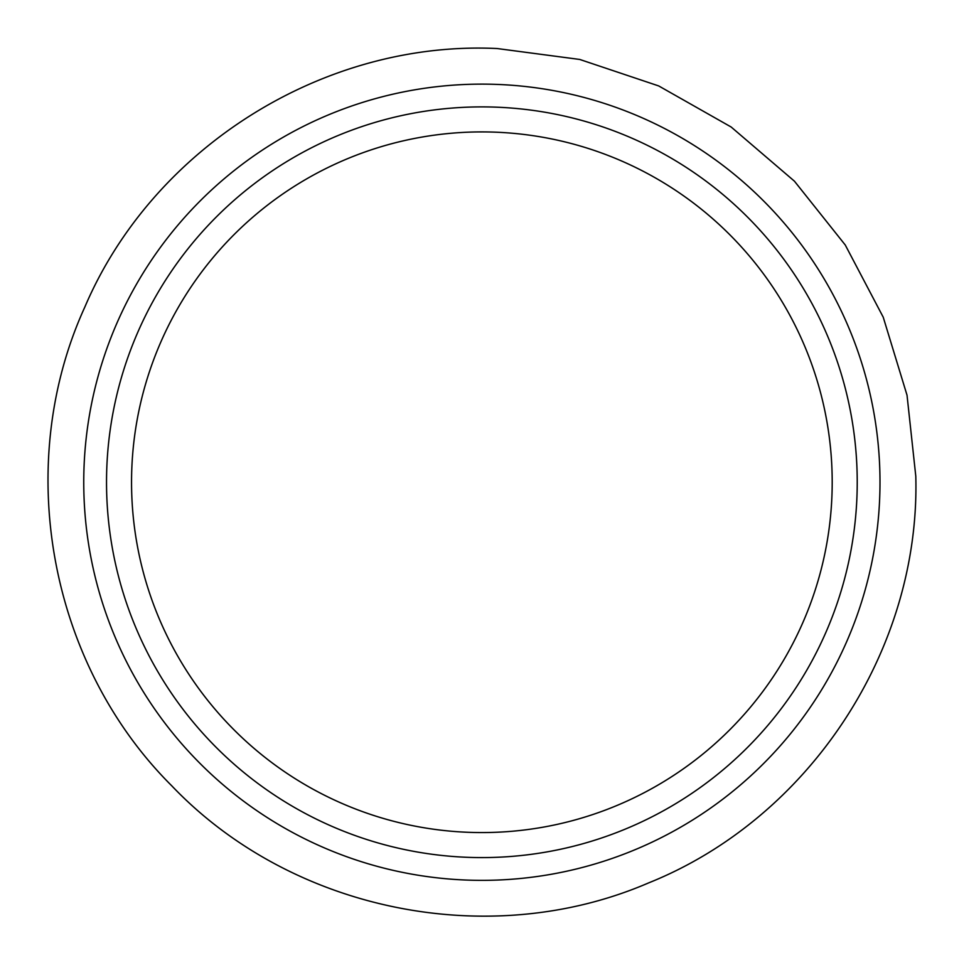 <?xml version="1.0" encoding="UTF-8"?>
<svg xmlns="http://www.w3.org/2000/svg" width="964" height="964" viewBox="0 0 964 964"><rect width="100%" height="100%" fill="white"/><g stroke="black" fill="none" stroke-linecap="round" stroke-linejoin="round"><path stroke-width="1.45" d="M857.225 482.241A375.358 375.358 0 0 1 294.189 807.302A375.358 375.358 0 0 1 294.189 157.18A375.358 375.358 0 0 1 857.225 482.241A375.358 375.358 0 0 1 294.189 807.302A375.358 375.358 0 0 1 294.189 157.18A375.358 375.358 0 0 1 857.225 482.241M479.108 84.133A398.12 398.12 0 0 0 83.856 491.507A398.12 398.12 0 0 0 497.629 880.048A398.12 398.12 0 0 0 879.373 459.985A398.12 398.12 0 0 0 479.108 84.133M832.197 482.241A350.33 350.33 0 0 1 306.709 785.636A350.33 350.33 0 0 1 306.709 178.846A350.33 350.33 0 0 1 832.197 482.241M915.8 476.288C920.403 649.664 809.495 818.4 648.531 882.94C489.266 951.589 291.405 911.269 171.713 785.768C48.839 663.401 12.797 464.72 84.868 306.974C152.878 147.432 323.952 40.199 497.183 48.537L579.75 59.455L658.713 85.941L731.17 127.019L794.444 181.196L845.259 245.001L883.229 317.192L907.028 395.204L915.8 476.288"/></g></svg>

